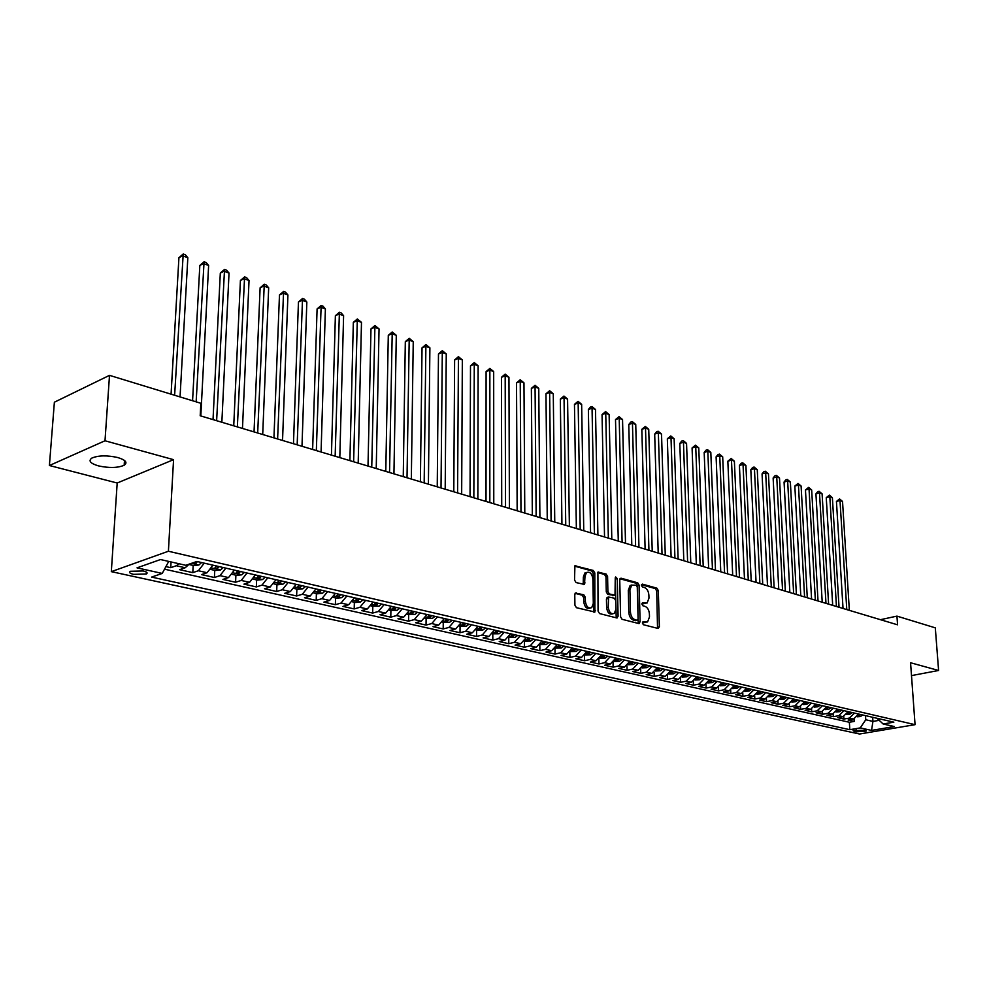 <?xml version="1.0" encoding="UTF-8"?>
<svg xmlns="http://www.w3.org/2000/svg" width="988" height="988" viewBox="0 0 988 988"><rect width="100%" height="100%" fill="white"/><g stroke="black" fill="none" stroke-linecap="round" stroke-linejoin="round"><path stroke-width="1.48" d="M642.385 623.045L643.398 624.725L658.07 628.454L659.379 626.775L658.304 590.54L656.884 588.169L642.311 584.106L641.385 585.254L642.398 586.934L644.287 587.465C646.979 588.589 648.511 591.145 648.881 595.122L648.968 598.148L647.115 603.026L642.286 603.013L641.891 604.088L642.892 605.768L644.806 606.274C647.498 607.373 649.03 609.929 649.4 613.931L649.486 616.981L647.56 621.958L642.817 621.946L642.385 623.045M98.417 465.879C109.137 468.189 117.72 467.979 124.167 465.262C127.86 462.582 125.735 460.013 117.782 457.543C107.087 455.184 98.454 455.357 91.884 458.062C88.105 460.816 90.278 463.421 98.417 465.879M133.541 574.349L146.31 574.003C147.99 572.917 146.953 571.904 143.198 570.965L130.404 571.286C128.712 572.385 129.749 573.411 133.541 574.349M576.239 592.788L574.769 594.504L574.917 605.199L576.461 607.706L594.887 612.017L594.801 572.941L593.294 570.459L574.905 565.791L574.547 580.067L576.078 582.574L584.513 584.427L584.97 576.597L586.44 572.595C589.799 571.373 591.936 573.423 592.862 578.746L593.306 603.47L591.713 607.632C588.379 608.756 586.267 606.694 585.378 601.42L585.316 597.271L583.784 594.776L575.263 593.047M173.567 459.667L105 440.772L109.507 375.354L54.377 402.202L49.4 465.521L117.189 483.009L111.323 571.644L168.405 551.242L173.567 459.667L117.189 483.009M911.492 675.607L938.6 670.481L910.566 662.75L915.061 724.673L168.405 551.242M938.6 670.481L935.303 627.849L896.943 616.117L880.456 619.686M109.507 375.354L200.848 403.277L200.194 415.763L897.561 624.811L896.943 616.117M620.6 616.87L622.07 619.303L638.754 623.539L640.101 621.847L639.15 585.229L637.705 582.821L621.131 578.215L619.748 579.857L620.6 616.87M616.697 617.932L599.568 613.573L598.061 611.115L597.901 572.163L606.101 574.028L607.583 576.486L607.892 591.528L609.386 593.986L615.018 595.122L615.252 577.992L615.635 576.955L617.253 578.548L618.093 616.228L616.697 617.932M165.922 566.593L170.739 567.68L171.048 561.95M179.063 563.765L176.296 565.741L185.188 567.754L179.606 569.668L192.796 572.632L193.166 565.445M204.22 563.16L198.378 570.743L207.085 572.719L201.49 574.596L214.408 577.498L214.754 570.36M225.844 568.149L220.003 575.646L228.537 577.572L222.93 579.413L235.589 582.253L235.897 575.189M247.025 573.028L241.208 580.438L249.556 582.327L243.937 584.13L256.337 586.921L256.621 579.931M267.785 577.819L261.968 585.143L270.169 586.996L264.525 588.762L276.689 591.503L276.936 584.563M288.138 582.512L282.333 589.75L290.361 591.565L284.717 593.306L296.635 595.986L296.869 589.107M308.083 587.107L302.291 594.27L310.158 596.048L304.502 597.752L316.197 600.383L316.395 593.578M327.633 591.614L321.853 598.691L329.584 600.445L323.916 602.124L335.377 604.705L335.562 597.95M346.825 596.048L341.045 603.038L348.628 604.755L342.947 606.397L354.198 608.929L354.359 602.235M365.634 600.383L359.879 607.299L367.314 608.979L361.633 610.596L372.674 613.079L372.809 606.447M384.097 604.631L378.355 611.486L385.641 613.128L379.96 614.721L390.791 617.154L390.902 610.584M402.215 608.818L396.484 615.586L403.635 617.204L397.942 618.772L408.575 621.156L408.674 614.635M419.986 612.918L414.268 619.612L421.296 621.205L415.602 622.736L426.038 625.083L426.112 618.624M437.437 616.932L431.731 623.564L438.635 625.132L432.942 626.639L443.192 628.948L443.242 622.526M454.566 620.884L448.885 627.454L455.653 628.986L449.96 630.468L460.025 632.728L460.062 626.367M471.387 624.762L465.719 631.258L472.375 632.765L466.682 634.222L476.562 636.445L476.574 630.146M487.911 628.578L482.255 635L488.788 636.482L483.095 637.915L492.814 640.101L492.802 633.851M504.139 632.32L498.508 638.68L504.917 640.138L499.224 641.545L508.771 643.694L508.758 637.482M520.083 635.988L514.464 642.299L520.762 643.719L515.081 645.115L524.455 647.214L524.418 641.187M535.755 639.606L530.148 645.843L536.336 647.251L530.655 648.61L539.868 650.684L539.819 644.942M551.143 643.151L545.549 649.326L551.65 650.709L545.969 652.055L555.021 654.093L554.96 648.61M566.272 646.646L560.702 652.759L566.692 654.118L561.011 655.439L569.928 657.44L569.854 652.204M581.142 650.067L575.596 656.131L581.475 657.465L575.806 658.761L584.563 660.737L584.488 655.711M595.764 653.439L590.231 659.441L596.023 660.75L590.355 662.034L598.975 663.973L598.876 659.169M610.152 656.761L604.631 662.701L610.325 663.985L604.668 665.257L613.14 667.159L613.042 662.54M624.293 660.021L618.784 665.912L624.379 667.172L618.735 668.419L627.071 670.296L626.96 665.85M638.199 663.22L632.715 669.061L638.223 670.309L632.579 671.531L640.78 673.371L640.669 669.098M651.882 666.381L646.411 672.161L651.833 673.384L646.201 674.594L654.266 676.41L654.142 672.297M665.332 669.481L659.885 675.212L665.22 676.422L659.601 677.607L667.542 679.398L667.419 675.422M678.583 672.532L673.149 678.213L678.398 679.398L672.791 680.571L680.596 682.325L680.473 678.497M691.612 675.545L686.203 681.164L691.365 682.338L685.758 683.486L693.453 685.215L693.329 681.522M704.444 678.497L699.047 684.079L704.135 685.227L698.541 686.364L706.111 688.068L705.975 684.486M717.066 681.411L711.693 686.944L716.695 688.068L711.113 689.192L718.572 690.871L718.437 687.401M729.502 684.276L724.142 689.76L729.07 690.871L723.5 691.983L730.836 693.625L730.7 690.266M741.741 687.105L736.406 692.526L741.259 693.625L735.69 694.725L742.914 696.342L742.778 693.082M753.795 689.883L748.472 695.268L753.251 696.342L747.706 697.417L754.82 699.022L754.671 695.848M765.663 692.613L760.365 697.96L765.07 699.022L759.525 700.084L766.54 701.653L766.392 698.578M777.346 695.305L772.073 700.603L776.704 701.653L771.183 702.703L778.087 704.246L777.939 701.258M788.869 697.96L783.608 703.221L788.165 704.246L782.657 705.284L789.461 706.815L789.313 703.901M800.206 700.578L794.97 705.79L799.465 706.803L793.969 707.828L800.675 709.335L800.515 706.494M811.383 703.16L806.159 708.322L810.592 709.322L805.109 710.323L811.716 711.817L811.568 709.051M822.399 705.691L817.2 710.817L821.559 711.805L816.088 712.793L822.596 714.262L822.448 711.57M833.255 708.198L828.068 713.274L832.378 714.25L826.907 715.226L833.329 716.67L833.18 714.04M843.95 710.668L838.787 715.707L843.023 716.67L837.577 717.634L843.9 719.054L849.347 718.091L854.497 713.101M843.752 716.485L843.9 719.054M865.439 730.28L853.113 730.589L856.275 731.836L866.315 731.021L865.439 730.28M111.323 571.644L859.498 734.01L915.061 724.673M168.726 561.419L162.217 573.435L151.584 577.091L849.828 729.687L860.227 727.909L865.76 719.77L865.488 715.633M162.217 573.435L137.011 567.853L160.501 559.541L185.793 565.297L196.896 561.468L893.856 722.166L883.149 723.994L894.375 726.551L871.527 730.404L860.227 727.909M164.514 569.174L849.371 722.265L854.336 721.401L848.099 719.993L853.533 719.042L858.671 714.065M838.787 715.707L833.329 716.67M828.068 713.274L822.596 714.262M817.2 710.817L811.716 711.817M806.159 708.322L800.675 709.335M794.97 705.79L789.461 706.815M783.608 703.221L778.087 704.246M772.073 700.603L766.54 701.653M760.365 697.96L754.82 699.022M748.472 695.268L742.914 696.342M736.406 692.526L730.836 693.625M724.142 689.76L718.572 690.871M711.693 686.944L706.111 688.068M699.047 684.079L693.453 685.215M686.203 681.164L680.596 682.325M673.149 678.213L667.542 679.398M659.885 675.212L654.266 676.41M646.411 672.161L640.78 673.371M632.715 669.061L627.071 670.296M618.784 665.912L613.14 667.159M604.631 662.701L598.975 663.973M590.231 659.441L584.563 660.737M575.596 656.131L569.928 657.44M560.702 652.759L555.021 654.093M545.549 649.326L539.868 650.684M530.148 645.843L524.455 647.214M514.464 642.299L508.771 643.694M498.508 638.68L492.814 640.101M482.255 635L476.562 636.445M465.719 631.258L460.025 632.728M448.885 627.454L443.192 628.948M431.731 623.564L426.038 625.083M414.268 619.612L408.575 621.156M396.484 615.586L390.791 617.154M378.355 611.486L372.674 613.079M359.879 607.299L354.198 608.929M341.045 603.038L335.377 604.705M321.853 598.691L316.197 600.383M302.291 594.27L296.635 595.986M282.333 589.75L276.689 591.503M261.968 585.143L256.337 586.921M241.208 580.438L235.589 582.253M220.003 575.646L214.408 577.498M198.378 570.743L192.796 572.632M176.296 565.741L170.739 567.68M865.76 719.77L872.947 721.413L879.209 720.326M872.676 717.288L872.947 721.413L871.527 730.404M105 440.772L49.4 465.521M854.175 718.894L854.336 721.401M849.371 722.265L849.828 729.687M877.035 718.301L883.149 723.994M843.023 716.67L848.186 711.644M832.378 714.25L837.552 709.186M821.559 711.805L826.758 706.704M810.592 709.322L815.804 704.172M799.465 706.803L804.701 701.616M788.165 704.246L793.426 699.01M776.704 701.653L781.977 696.379M765.07 699.022L770.356 693.7M753.251 696.342L758.562 690.983M741.259 693.625L746.582 688.216M729.07 690.871L734.417 685.413M716.695 688.068L722.067 682.56M704.135 685.227L709.52 679.67M691.365 682.338L696.775 676.731M678.398 679.398L683.82 673.742M665.22 676.422L670.654 670.716M651.833 673.384L657.292 667.629M638.223 670.309L643.694 664.492M624.379 667.172L629.875 661.305M610.325 663.985L615.833 658.07M596.023 660.75L601.556 654.772M581.475 657.465L587.02 651.425M566.692 654.118L572.25 648.017M551.65 650.709L557.232 644.559M536.336 647.251L541.943 641.027M520.762 643.719L526.382 637.445M504.917 640.138L510.549 633.79M488.788 636.482L494.445 630.085M472.375 632.765L478.031 626.293M455.653 628.986L461.334 622.44M438.635 625.132L444.328 618.525M421.296 621.205L427.001 614.536M403.635 617.204L409.365 610.461M385.641 613.128L391.384 606.311M367.314 608.979L373.069 602.087M348.628 604.755L354.396 597.789M329.584 600.445L335.352 593.393M310.158 596.048L315.95 588.922M290.361 591.565L296.153 584.365M270.169 586.996L275.973 579.709M249.556 582.327L255.373 574.954M228.537 577.572L234.366 570.113M207.085 572.719L212.914 565.173M185.188 567.754L189.202 564.123M642.472 622.44L645.806 622.44M645.349 603.532L641.953 603.52M657.526 628.319L656.711 590.947L655.291 588.576L641.447 584.723M638.236 623.416L637.544 585.649L636.111 583.241L619.982 578.758M637.149 620.279L638.087 619.093L637.26 586.921L636.247 585.229L631.69 585.131L629.899 589.947L630.443 612.029C630.813 616.08 632.369 618.661 635.111 619.76L637.149 620.279L635.531 620.674L637.223 620.291M631.912 584.97L630.097 585.538L628.294 590.355L629.899 589.947M635.531 620.674L633.493 620.155C630.764 619.056 629.195 616.475 628.825 612.424L628.294 590.355M597.592 572.534L604.495 574.46L606.101 574.028M614.326 595.307L607.768 594.406L606.286 591.948L605.977 576.906L604.495 574.46M616.203 617.809L615.252 577.77M608.213 607.237C609.077 612.375 611.115 614.425 614.338 613.4L615.932 609.238L615.746 600.605L614.264 598.16L608.62 597.036L608.213 607.237L606.607 607.645C607.422 612.684 609.423 614.758 612.622 613.869M607.706 597.271L606.434 598.987L608.04 598.567M606.607 607.645L606.434 598.987M589.935 608.151C586.65 609.053 584.587 606.953 583.772 601.84L583.698 597.691L582.179 595.196L575.041 593.319M586.637 572.447L584.834 573.028L583.365 577.029L584.97 576.597M583.204 584.488L583.365 577.029M593.59 612.054L593.195 573.373L591.689 570.903L574.608 566.149M857.201 716.782L860.363 716.559L862.771 715.003M849.347 610.362L842.529 501.435L839.998 500.496L836.441 501.472L843.036 608.46M857.856 715.855L860.807 714.559M859.56 714.262L858.041 715.534M836.441 501.472L839.553 498.928L839.998 500.496L846.79 609.596M839.553 498.928L842.529 501.435M846.691 714.398L849.952 714.163L852.36 712.607M839.047 607.274L832.378 497.656L829.821 496.705L826.252 497.693L832.699 605.372M847.371 713.447L850.372 712.15M849.112 711.854L847.531 713.175M826.252 497.693L829.389 495.136L829.821 496.705L836.453 606.496M829.389 495.136L832.378 497.656M836.033 711.99L839.38 711.755L841.813 710.174M828.611 604.137L822.09 493.827L819.497 492.864L815.927 493.864L822.214 602.223M836.75 710.977L839.788 709.705M838.503 709.409L836.861 710.78M815.927 493.864L817.656 491.691L819.077 491.295L819.497 492.864L825.98 603.359M819.077 491.295L822.09 493.827M825.227 709.545L828.673 709.298L831.106 707.704M818.027 600.963L811.667 489.949L809.036 488.974L805.455 489.986L811.58 599.037M825.993 708.445L829.056 707.235M827.759 706.926L826.017 708.396M805.455 489.986L808.629 487.393L809.036 488.974L815.359 600.173M808.629 487.393L811.667 489.949M814.248 707.062L817.792 706.803L820.238 705.197M807.282 597.752L801.095 486.01L798.428 485.022L794.834 486.047L800.799 595.801M816.841 704.419L815.088 705.914L818.163 704.716M794.834 486.047L798.032 483.428L798.428 485.022L804.578 596.937M798.032 483.428L801.095 486.01M803.108 704.543L806.764 704.271L809.221 702.653M796.39 594.48L790.363 482.021L787.658 481.008L784.064 482.045L789.857 592.528M805.763 701.863L804.01 703.37L805.776 703.357L807.097 702.172M784.064 482.045L785.843 479.835L787.275 479.427L787.658 481.008L793.648 593.665M787.275 479.427L790.363 482.021M791.808 701.986L795.575 701.715L798.032 700.072M785.337 591.17L779.495 477.97L776.741 476.945L773.135 478.007L778.754 589.194M794.525 699.269L792.771 700.776L794.55 700.776L795.883 699.578M773.135 478.007L774.938 475.771L776.37 475.351L776.741 476.945L782.545 590.33M776.37 475.351L779.495 477.97M780.335 699.393L784.213 699.109L786.67 697.454M774.123 587.811L768.454 473.87L765.675 472.832L762.057 473.894L767.503 585.822M783.114 696.639L781.36 698.158L783.151 698.158L784.497 696.96M762.057 473.894L763.872 471.647L765.317 471.227L765.675 472.832L771.295 586.958M765.317 471.227L768.454 473.87M768.689 696.762L772.678 696.466L775.148 694.799M762.736 584.402L757.265 469.695L754.437 468.645L750.818 469.732L756.067 582.401M771.542 693.971L769.788 695.503L771.591 695.503L772.937 694.292M750.818 469.732L752.646 467.472L754.091 467.04L754.437 468.645L759.871 583.538M754.091 467.04L757.265 469.695M756.87 694.095L760.97 693.786L763.44 692.106M751.189 580.932L745.903 465.471L743.038 464.397L739.419 465.496L744.47 578.919M759.784 691.254L758.031 692.798L759.858 692.81L761.205 691.588M739.419 465.496L741.259 463.224L742.704 462.792L743.038 464.397L748.274 580.067M742.704 462.792L745.903 465.471M744.853 691.378L749.077 691.057L751.572 689.365M739.469 577.424L734.38 461.186L731.478 460.099L727.847 461.211L732.701 575.399M747.941 690.081L747.867 688.513L746.088 690.056L747.941 690.081L749.287 688.846M727.847 461.211L731.157 458.481L731.478 460.099L736.517 576.535M731.157 458.481L734.38 461.186M732.676 688.611L737.011 688.29L739.506 686.586M727.576 573.855L722.685 456.827L719.746 455.727L716.102 456.851L720.758 571.817M735.838 687.302L735.764 685.721L733.973 687.278L735.838 687.302L737.196 686.055M716.102 456.851L717.98 454.554L719.437 454.11L719.746 455.727L724.562 572.954M719.437 454.11L722.685 456.827M720.314 685.783L724.747 685.487L727.254 683.758M715.485 570.237L710.817 452.405L707.828 451.294L704.185 452.442L708.631 568.174M723.414 682.881L721.66 684.449L723.537 684.474L724.908 683.214M704.185 452.442L706.087 450.12L707.544 449.664L707.828 451.294L712.447 569.323M707.544 449.664L710.817 452.405M707.766 682.918L712.299 682.634L714.806 680.893M703.221 566.556L698.775 447.922L695.737 446.798L692.082 447.959L696.318 564.481M710.915 679.991L709.149 681.572L711.064 681.609L712.422 680.337M692.082 447.959L695.466 445.156L695.737 446.798L700.134 565.63M695.466 445.156L698.775 447.922M695.009 680.003L699.652 679.732L702.172 677.978M690.773 562.827L686.549 443.377L683.461 442.229L679.806 443.402L683.807 560.739M698.22 677.064L696.454 678.657L698.38 678.694L699.751 677.422M679.806 443.402L681.745 441.056L683.214 440.586L683.461 442.229L687.623 561.876M683.214 440.586L686.549 443.377M682.041 677.052L686.808 676.792L689.328 675.014M678.126 559.035L674.137 438.758L671 437.585L667.332 438.783L671.111 556.923M685.314 674.088L683.548 675.693L685.499 675.743L686.87 674.446M667.332 438.783L670.766 435.943L671 437.585L674.928 558.072M670.766 435.943L674.137 438.758M668.876 674.038L673.754 673.804L676.286 672.013M665.27 555.182L661.528 434.065L658.354 432.88L654.686 434.09L658.206 553.058M672.198 671.062L670.444 672.68L672.408 672.729L673.791 671.432M654.686 434.09L656.662 431.707L658.132 431.225L658.354 432.88L662.034 554.206M658.132 431.225L661.528 434.065M655.489 670.988L660.49 670.766L663.034 668.95M652.228 551.267L648.733 429.298L645.51 428.1L641.83 429.323L645.115 549.13M658.885 667.999L657.119 669.617L659.107 669.679L660.49 668.37M641.83 429.323L645.3 426.433L645.51 428.1L648.931 550.279M645.3 426.433L648.733 429.298M641.891 667.888L647.017 667.678L649.561 665.85M638.964 547.29L635.741 424.457L632.456 423.235L628.776 424.482L631.801 545.141M645.337 664.875L643.583 666.505L645.584 666.579L646.979 665.245M628.776 424.482L630.801 422.074L632.271 421.58L632.456 423.235L635.617 546.29M632.271 421.58L635.741 424.457M628.072 664.726L633.32 664.529L635.864 662.689M625.503 543.252L622.539 419.542L619.204 418.307L615.512 419.567L618.278 541.091M631.579 661.701L629.825 663.343L631.851 663.417L633.234 662.084M615.512 419.567L619.044 416.64L619.204 418.307L622.094 542.239M619.044 416.64L622.539 419.542M614.017 661.515L619.39 661.343L621.946 659.478M611.807 539.152L609.127 414.552L605.743 413.293L602.05 414.577L604.533 536.966M617.586 658.477L615.833 660.12L617.883 660.219L619.278 658.86M602.05 414.577L605.595 411.613L605.743 413.293L608.349 538.114M605.595 411.613L609.127 414.552M599.716 658.255L605.236 658.094L607.793 656.217M597.901 534.977L595.492 409.477L592.059 408.205L588.366 409.501L590.565 532.779M603.359 655.192L601.606 656.847L603.68 656.958L605.076 655.587M588.366 409.501L590.454 407.044L591.936 406.525L592.059 408.205L594.381 533.928M591.936 406.525L595.492 409.477M585.192 654.933L590.836 654.797L593.405 652.895M583.76 530.741L581.648 404.327L578.153 403.03L574.46 404.351L576.362 528.531M588.897 651.858L587.144 653.525L589.231 653.636L590.639 652.265M574.46 404.351L578.054 401.338L578.153 403.03L580.191 529.679M578.054 401.338L581.648 404.327M570.409 651.561L576.189 651.45L578.77 649.524M569.384 526.431L567.581 399.09L564.037 397.769L560.332 399.115L561.937 524.196M574.176 648.461L572.435 650.141L574.547 650.265L575.955 648.881M560.332 399.115L563.95 396.077L564.037 397.769L565.754 525.344M563.95 396.077L567.581 399.09M555.367 648.128L561.308 648.029L563.889 646.09M554.762 522.059L553.28 393.767L549.674 392.421L545.969 393.792L547.253 519.799M559.22 645.016L557.467 646.708L559.616 646.844L561.023 645.436M545.969 393.792L549.624 390.729L551.082 520.948M549.624 390.729L553.28 393.767M540.066 644.633L546.154 644.559L548.735 642.595M539.905 517.601L538.756 388.358L535.076 386.987L531.371 388.383L532.334 515.328M543.993 641.508L542.251 643.2L544.413 643.349L545.833 641.928M531.371 388.383L535.051 385.295L536.151 516.477M535.051 385.295L538.756 388.358M524.505 641.089L530.741 641.027L533.335 639.051M524.789 513.068L523.973 382.85L520.244 381.467L516.526 382.875L517.156 510.784M528.506 637.927L526.765 639.644L528.951 639.804L530.371 638.359M516.526 382.875L520.231 379.763L520.972 511.92M520.231 379.763L523.973 382.85M508.659 637.47L515.057 637.433L517.65 635.432M509.413 508.462L508.956 377.268L505.152 375.848L501.447 377.28L501.731 506.152M512.735 634.296L511.006 636.025L513.217 636.186L514.649 634.741M501.447 377.28L505.177 374.143L505.535 507.301M505.177 374.143L508.956 377.268M492.543 633.79L499.101 633.777L501.694 631.752M493.778 503.769L493.679 371.574L489.813 370.142L486.096 371.599L486.022 501.447M496.692 630.603L494.963 632.332L497.211 632.518L498.631 631.048M486.096 371.599L489.863 368.425L489.826 502.583M489.863 368.425L493.679 371.574M476.13 630.035L482.848 630.06L485.454 628.01M477.859 499.002L478.13 365.795L474.215 364.325L470.498 365.807L470.041 496.655M480.366 626.837L478.637 628.578L480.909 628.776L482.342 627.294M470.498 365.807L474.277 362.608L473.845 497.791M474.277 362.608L478.13 365.795M459.42 626.219L466.311 626.269L468.93 624.194M461.668 494.148L462.335 359.904L458.333 358.422L454.616 359.928L453.788 491.789M463.743 622.996L462.014 624.749L464.311 624.959L465.743 623.465M454.616 359.928L458.432 356.693L457.58 492.926M458.432 356.693L462.335 359.904M442.402 622.341L449.478 622.415L452.084 620.316M445.193 489.208L446.255 353.926L442.192 352.407L438.474 353.939L437.239 486.825M446.811 619.093L445.082 620.859L447.416 621.082L448.861 619.562M438.474 353.939L442.315 350.678L441.019 487.961M442.315 350.678L446.255 353.926M425.075 618.377L432.324 618.476L434.942 616.364M428.409 484.182L429.891 347.838L425.754 346.294L422.037 347.85L420.394 481.774M429.57 615.116L427.853 616.895L430.212 617.13L431.645 615.598M422.037 347.85L425.914 344.565L424.173 482.91M425.914 344.565L429.891 347.838M407.414 614.351L414.861 614.474L417.479 612.338M411.329 479.057L413.243 341.638L409.032 340.07L405.315 341.65L403.252 476.636M411.996 611.066L410.292 612.856L412.675 613.103L414.12 611.56M405.315 341.65L409.217 338.328L407.019 477.76M409.217 338.328L413.243 341.638M389.42 610.251L397.065 610.399L399.695 608.238M393.94 473.845L396.299 335.327L392.014 333.734L388.296 335.34L385.789 471.4M394.101 606.941L392.409 608.731L394.817 609.003L396.274 607.447M388.296 335.34L392.236 331.993L389.544 472.523M392.236 331.993L396.299 335.327M371.093 606.064L378.935 606.249L381.566 604.051M376.23 468.534L379.046 328.905L374.687 327.287L370.982 328.918L368.005 466.064M375.872 602.742L374.18 604.545L376.626 604.829L378.083 603.248M370.982 328.918L374.934 325.534L371.747 467.188M374.934 325.534L379.046 328.905M352.42 601.791L355.47 602.495L360.459 602.013L363.09 599.79M358.187 463.125L361.485 322.372L357.039 320.717L353.334 322.384L349.9 460.643M357.298 598.456L355.606 600.272L358.088 600.568L359.546 598.975M353.334 322.384L357.335 318.963L353.63 461.754M357.335 318.963L361.485 322.372M333.376 597.444L336.612 598.185L341.626 597.703L344.256 595.455M339.81 457.617L343.602 315.715L339.082 314.023L335.377 315.728L331.437 455.11M338.353 594.084L336.673 595.912L339.18 596.233L340.638 594.615M335.377 315.728L339.403 312.27L335.154 456.221M339.403 312.27L341.206 312.949L343.602 315.715M313.949 593.01L317.383 593.8L322.434 593.306L325.064 591.022M321.075 451.998L325.385 308.935L320.779 307.219L317.086 308.935L312.64 449.478M319.038 589.638L317.37 591.466L319.914 591.812L321.372 590.169M317.086 308.935L321.137 305.465L316.345 450.577M321.137 305.465L322.977 306.144L325.385 308.935M294.152 588.49L297.771 589.317L302.859 588.811L305.49 586.514M301.995 446.28L306.836 302.019L302.143 300.278L298.45 302.032L293.473 443.723M299.352 585.094L297.684 586.934L300.266 587.292L301.735 585.649M298.45 302.032L302.538 298.512L297.166 444.835M302.538 298.512L304.415 299.216L306.836 302.019M273.96 583.883L277.776 584.76L282.889 584.241L285.532 581.907M282.543 440.45L287.928 294.992L283.148 293.214L279.468 294.992L273.948 437.869M279.258 580.462L277.603 582.315L280.234 582.698L281.691 581.03M279.468 294.992L283.593 291.448L277.616 438.968M283.593 291.448L285.495 292.164L287.928 294.992M253.348 579.178L257.374 580.104L262.536 579.573L265.167 577.214M262.709 434.498L268.674 287.817L263.796 286.001L260.116 287.829L254.04 431.904M258.782 575.745L257.127 577.61L259.795 578.005L261.252 576.313M260.116 287.829L264.278 284.235L257.683 433.003M264.278 284.235L266.229 284.964L268.674 287.817M232.328 574.374L236.577 575.349L241.751 574.818L244.394 572.423M242.48 428.446L249.038 280.506L244.073 278.665L240.405 280.518L233.736 425.816M237.873 570.916L236.231 572.793L238.935 573.213L240.405 571.509M240.405 280.518L244.592 276.899L237.367 426.902M244.592 276.899L246.58 277.628L249.038 280.506M210.876 569.483L215.335 570.496L220.559 569.965L223.202 567.544M221.855 422.259L229.031 273.059L223.967 271.181L220.312 273.071L213.025 419.616M216.545 566.001L214.915 567.89L217.656 568.335L219.126 566.593M220.312 273.071L224.535 269.403L216.631 420.69M224.535 269.403L226.561 270.156L229.031 273.059M188.967 564.481L193.673 565.556L198.921 565L201.564 562.555M200.811 415.948L208.629 265.463L203.466 263.549L199.823 265.476L192.574 400.745M193.339 562.703L195.933 563.345L197.402 561.592M199.823 265.476L204.071 261.771L196.143 401.844M204.071 261.771L206.134 262.536L208.629 265.463M180.051 396.917L187.831 257.72L182.558 255.769L178.927 257.72L171.072 394.175M178.927 257.72L183.212 253.99L174.629 395.262M183.212 253.99L185.324 254.768L187.831 257.72M849.347 718.091L853.533 719.042M856.139 729.749L856.275 731.836M853.941 730.194L854.015 731.342M643.633 622.736L645.238 622.354M643.126 603.829L644.719 603.433M655.291 588.576L656.884 588.169M656.711 590.947L658.304 590.54M657.773 627.158L659.379 626.775M620.205 578.449L621.131 578.215M636.111 583.241L637.705 582.821M637.544 585.649L639.15 585.229M638.495 622.242L640.101 621.847M628.825 612.424L630.443 612.029M633.493 620.155L635.111 619.76M597.802 572.25L598.777 571.99M605.977 576.906L607.583 576.486M606.286 591.948L607.892 591.528M607.768 594.406L609.386 593.986M612.597 595.69L614.203 595.282M615.648 578.98L617.253 578.548M616.475 616.623L618.093 616.228M582.179 595.196L583.784 594.776M583.698 597.691L585.316 597.271M583.772 601.84L585.378 601.42M583.463 583.34L585.069 582.908M574.806 565.877L575.819 565.593M591.689 570.903L593.294 570.459M593.195 573.373L594.801 572.941M593.874 610.856L595.492 610.448M857.769 715.991L860.264 716.559M859.424 714.435L859.498 715.695M847.284 713.595L849.841 714.176M848.976 712.015L849.063 713.287M836.638 711.15L839.281 711.755M838.392 709.557L838.466 710.866M825.845 708.68L828.562 709.298M827.648 707.05L827.734 708.396M814.89 706.173L817.694 706.815M816.755 704.518L816.829 705.889M803.775 703.629L806.665 704.283M805.702 701.949L805.776 703.357M792.5 701.035L795.464 701.715M794.476 699.343L794.55 700.776M781.039 698.417L784.101 699.121M783.076 696.688L783.151 698.158M769.417 695.75L772.567 696.478M771.517 693.996L771.591 695.503M757.623 693.045L760.859 693.786M759.784 691.267L759.858 692.81M745.631 690.303L748.978 691.069M733.466 687.512L736.9 688.303M721.104 684.684L724.649 685.499M723.475 682.893L723.537 684.474M708.557 681.806L712.187 682.646M711.002 680.016L711.064 681.609M695.799 678.88L699.541 679.744M698.318 677.089L698.38 678.694M682.844 675.915L686.697 676.805M685.437 674.112L685.499 675.743M669.679 672.902L673.643 673.804M672.359 671.099L672.408 672.729M656.304 669.839L660.379 670.766M659.058 668.036L659.107 669.679M642.706 666.715L646.905 667.678M645.547 664.924L645.584 666.579M628.887 663.553L633.209 664.541M631.801 661.75L631.851 663.417M614.832 660.33L619.278 661.355M617.846 658.527L617.883 660.219M600.543 657.057L605.113 658.107M603.643 655.254L603.68 656.958M586.008 653.735L590.725 654.809M589.206 651.932L589.231 653.636M571.237 650.351L576.078 651.45M574.522 648.548L574.547 650.265M556.195 646.905L561.184 648.042M559.591 645.102L559.616 646.844M540.905 643.398L546.043 644.571M544.4 641.595L544.413 643.349M525.344 639.829L530.618 641.039M528.938 638.038L528.951 639.804M509.512 636.198L514.946 637.445M513.217 634.407L513.217 636.186M493.383 632.505L498.977 633.79M497.199 630.715L497.211 632.518M476.982 628.751L482.737 630.072M480.909 626.96L480.909 628.776M460.272 624.922L466.188 626.281M464.323 623.132L464.311 624.959M443.254 621.02L449.355 622.428M447.428 619.241L447.416 621.082M425.927 617.055L432.201 618.488M430.225 615.277L430.212 617.13M408.279 613.017L414.738 614.487M412.7 611.239L412.675 613.103M390.285 608.892L396.941 610.411M394.854 607.114L394.817 609.003M371.957 604.693L378.812 606.262M376.663 602.927L376.626 604.829M353.284 600.408L360.336 602.025M358.125 598.654L358.088 600.568M334.24 596.048L341.502 597.715M339.23 594.294L339.18 596.233M314.826 591.602L322.298 593.319M319.976 589.848L319.914 591.812M295.029 587.07L302.723 588.823M300.34 585.328L300.266 587.292M274.837 582.438L282.766 584.254M280.308 580.709L280.234 582.698M254.237 577.721L262.4 579.586M259.869 575.992L259.795 578.005M233.217 572.904L241.628 574.831M239.022 571.188L238.935 573.213M211.765 567.989L220.423 569.977M217.755 566.285L217.656 568.335M191.474 563.345L198.798 565.013M196.007 561.777L195.933 563.345M124.488 460.457L124.167 465.262M146.422 572.126L146.31 574.003M638.878 623.564L639.495 623.416M630.097 585.538L631.69 585.131M607.015 597.456L608.62 597.036M616.808 617.957L617.488 617.796M584.834 573.028L586.44 572.595M583.735 584.624L584.513 584.427M594.159 612.202L594.887 612.017"/></g></svg>
